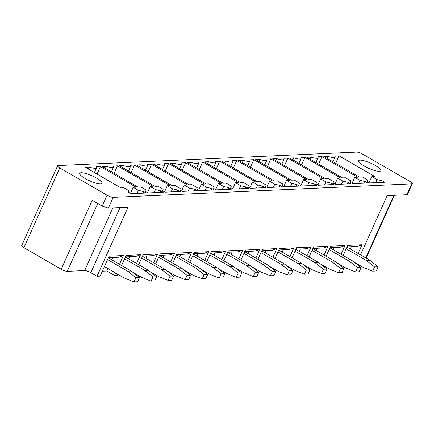 <?xml version="1.0" encoding="UTF-8"?>
<svg xmlns="http://www.w3.org/2000/svg" width="434" height="434" viewBox="0 0 434 434"><rect width="100%" height="100%" fill="white"/><g stroke="black" fill="none" stroke-linecap="round" stroke-linejoin="round"><path stroke-width="0.65" d="M411.725 183.88A4.883 1.107 24.2 0 0 412.3 183.642A4.883 1.107 24.2 0 0 410.081 181.537L362.786 154.227A4.883 1.107 24.2 0 0 356.672 152.09L58.14 165.566A4.883 1.107 24.2 0 0 57.565 165.804A4.883 1.107 24.2 0 0 59.783 167.904L107.079 195.219A4.883 1.107 24.2 0 0 113.193 197.356L411.725 183.88L406.853 194.72L407.428 194.481L412.3 183.642M100.411 180.788A12.206 2.767 24.2 0 0 88.379 174.343A12.206 2.767 24.2 0 0 79.726 173.329A12.206 2.767 24.2 0 0 81.304 175.868A12.206 2.767 24.2 0 0 93.332 182.313A12.206 2.767 24.2 0 0 101.99 183.332A12.206 2.767 24.2 0 0 100.411 180.788M369.963 162.837A12.206 2.767 24.2 0 0 358.571 160.737A12.206 2.767 24.2 0 0 369.442 168.647A12.206 2.767 24.2 0 0 380.835 170.746A12.206 2.767 24.2 0 0 369.963 162.837M339.014 155.828L374.683 176.426L371.775 176.557L377.021 179.589L382.278 180.815L384.763 182.247L369.6 182.931L367.115 181.499L367.674 180.012L362.428 176.98L359.52 177.11L323.851 156.517L327.882 156.332A11.718 2.653 24.2 0 0 335.14 156.945A11.718 2.653 24.2 0 0 334.983 156.012L339.014 155.828L335.645 163.325M321.968 156.598L357.638 177.197L354.73 177.327L359.981 180.36L365.238 181.586L367.717 183.018L352.554 183.701L350.075 182.269L350.634 180.777L345.383 177.75L342.475 177.88L306.805 157.282L310.836 157.103A11.718 2.653 24.2 0 0 318.095 157.716A11.718 2.653 24.2 0 0 317.938 156.782L321.968 156.598L318.605 164.095M304.928 157.368L340.598 177.967L337.69 178.097L342.936 181.124L348.198 182.351L350.677 183.788L335.515 184.472L333.03 183.039L333.589 181.548L328.343 178.52L325.435 178.651L289.766 158.052L293.796 157.873A11.718 2.653 24.2 0 0 301.055 158.486A11.718 2.653 24.2 0 0 300.898 157.553L304.928 157.368L301.559 164.866M287.888 158.139L323.552 178.732L320.65 178.868L325.896 181.895L331.153 183.121L333.637 184.553L318.469 185.242L315.99 183.804L316.549 182.318L311.297 179.285L308.39 179.421L272.72 158.822L276.756 158.643A11.718 2.653 24.2 0 0 284.015 159.251A11.718 2.653 24.2 0 0 283.852 158.318L287.888 158.139L284.52 165.636M270.843 158.909L306.512 179.502L303.605 179.633L308.856 182.665L314.113 183.891L316.592 185.323L301.429 186.007L298.95 184.575L299.503 183.088L294.257 180.056L291.35 180.186L255.68 159.593L259.711 159.408A11.718 2.653 24.2 0 0 266.97 160.021A11.718 2.653 24.2 0 0 266.812 159.088L270.843 158.909L267.474 166.401M253.803 159.679L289.473 180.273L286.565 180.403L291.811 183.436L297.068 184.662L299.552 186.094L284.389 186.777L281.905 185.345L282.463 183.859L277.212 180.826L274.304 180.956L238.64 160.363L242.671 160.179A11.718 2.653 24.2 0 0 249.93 160.792A11.718 2.653 24.2 0 0 249.772 159.858L253.803 159.679L250.434 167.171M236.758 160.444L272.427 181.043L269.519 181.173L274.771 184.206L280.028 185.432L282.507 186.864L267.344 187.548L264.865 186.115L265.418 184.629L260.172 181.596L257.264 181.727L221.595 161.133L225.626 160.949A11.718 2.653 24.2 0 0 232.884 161.562A11.718 2.653 24.2 0 0 232.727 160.629L236.758 160.444L233.389 167.942M219.718 161.215L255.387 181.813L252.479 181.944L257.725 184.976L262.982 186.202L265.467 187.634L250.304 188.318L247.819 186.886L248.378 185.394L243.132 182.367L240.224 182.497L204.555 161.898L208.586 161.719A11.718 2.653 24.2 0 0 215.844 162.332A11.718 2.653 24.2 0 0 215.687 161.399L219.718 161.215L216.349 168.712M202.673 161.985L238.342 182.578L235.434 182.714L240.686 185.741L245.942 186.967L248.422 188.399L233.259 189.088L230.779 187.656L231.338 186.164L226.087 183.132L223.179 183.267L187.51 162.669L191.54 162.49A11.718 2.653 24.2 0 0 198.799 163.103A11.718 2.653 24.2 0 0 198.642 162.17L202.673 161.985L199.309 169.482M185.633 162.755L221.302 183.349L218.394 183.484L223.64 186.512L228.902 187.738L231.382 189.17L216.219 189.853L213.734 188.421L214.293 186.935L209.047 183.902L206.139 184.032L170.47 163.439L174.501 163.255A11.718 2.653 24.2 0 0 181.759 163.868A11.718 2.653 24.2 0 0 181.602 162.934L185.633 162.755L182.264 170.247M168.593 163.526L204.257 184.119L201.354 184.249L206.6 187.282L211.857 188.508L214.342 189.94L199.173 190.624L196.694 189.191L197.253 187.705L192.002 184.672L189.094 184.803L153.424 164.209L157.461 164.025A11.718 2.653 24.2 0 0 164.719 164.638A11.718 2.653 24.2 0 0 164.557 163.705L168.593 163.526L165.224 171.018M151.547 164.291L187.217 184.889L184.309 185.02L189.56 188.052L194.817 189.278L197.296 190.71L182.134 191.394L179.654 189.962L180.208 188.475L174.962 185.443L172.054 185.573L136.385 164.98L140.415 164.795A11.718 2.653 24.2 0 0 147.674 165.408A11.718 2.653 24.2 0 0 147.517 164.475L151.547 164.291L148.178 171.788M134.507 165.061L170.177 185.66L167.269 185.79L172.515 188.823L177.772 190.049L180.256 191.481L165.094 192.164L162.609 190.732L163.168 189.24L157.916 186.213L155.009 186.343L119.345 165.745L123.375 165.566A11.718 2.653 24.2 0 0 130.634 166.179A11.718 2.653 24.2 0 0 130.477 165.245L134.507 165.061L131.139 172.558M117.462 165.831L153.131 186.43L150.224 186.56L155.475 189.587L160.732 190.814L163.211 192.251L148.048 192.935L145.569 191.502L146.122 190.011L140.876 186.983L137.969 187.114L102.299 166.515L106.33 166.336A11.718 2.653 24.2 0 0 113.589 166.949A11.718 2.653 24.2 0 0 113.431 166.016L117.462 165.831L114.093 173.329M100.422 166.602L136.092 187.195L133.184 187.331L138.43 190.358L143.687 191.584L146.171 193.016L131.008 193.705L128.524 192.267L129.082 190.781L123.836 187.748L120.929 187.884L85.259 167.285L89.29 167.101A11.718 2.653 24.2 0 0 96.549 167.714A11.718 2.653 24.2 0 0 96.391 166.781L100.422 166.602L97.053 174.094M107.849 268.494L106.726 271L114.478 275.481L117.164 275.357L117.69 274.179M121.607 265.472L126.126 255.409L140.486 254.758L135.826 256.44L125.453 256.906M136.558 263.498L140.486 254.758M134.611 273.68L134.735 273.409M138.647 264.702L143.171 254.639L157.531 253.993L152.866 255.669L142.498 256.136M153.603 262.727L157.531 253.993M151.656 272.91L151.775 272.639M155.692 263.932L160.211 253.868L174.571 253.223L169.911 254.899L159.538 255.371M170.643 261.957L174.571 253.223M168.696 272.145L168.821 271.874M172.732 263.161L177.256 253.098L191.611 252.452L186.951 254.129L176.584 254.601M187.689 261.187L191.611 252.452M185.741 271.375L185.861 271.104M189.772 262.396L194.296 252.333L208.656 251.682L203.996 253.364L193.624 253.83M204.729 260.422L208.656 251.682M202.781 270.604L202.906 270.333M206.817 261.626L211.342 251.563L225.696 250.912L221.036 252.593L210.664 253.06M221.774 259.651L225.696 250.912M219.821 269.834L219.946 269.563M223.857 260.856L228.382 250.792L242.742 250.147L238.082 251.823L227.709 252.29M238.814 258.881L242.742 250.147M236.866 269.064L236.986 268.792M240.903 260.085L245.422 250.022L259.782 249.376L255.121 251.053L244.749 251.519M255.854 258.111L259.782 249.376M253.906 268.299L254.031 268.022M257.942 259.315L262.467 249.252L276.827 248.606L272.161 250.282L261.794 250.754M272.899 257.34L276.827 248.606M270.952 267.528L271.071 267.257M274.988 258.545L279.507 248.487L293.867 247.836L289.207 249.517L278.834 249.984M289.939 256.57L293.867 247.836M287.992 266.758L288.116 266.487M292.028 257.78L296.552 247.716L310.907 247.065L306.247 248.747L295.879 249.214M306.984 255.805L310.907 247.065M305.037 265.988L305.156 265.716M309.068 257.009L313.592 246.946L327.952 246.295L323.292 247.977L312.919 248.443M324.024 255.035L327.952 246.295M322.077 265.217L322.196 264.946M326.113 256.239L330.637 246.176L344.992 245.53L340.332 247.206L329.959 247.673M341.07 254.264L344.992 245.53M339.117 264.452L339.242 264.176M343.153 255.469L347.677 245.405L362.037 244.76L357.372 246.436L347.005 246.908M358.11 253.494L362.037 244.76M406.853 194.72L387.171 195.609L360.529 254.894M356.612 263.601L356.471 263.921M113.193 197.356L108.321 208.195L128.003 207.311L97.01 276.268L100.118 276.127L109.086 256.179L123.446 255.528L118.786 257.21L108.413 257.677M114.478 275.481L115.607 272.975M119.518 264.268L123.446 255.528M97.01 276.268L90.809 272.688L120.028 207.669M103.113 269.465L102.853 271.179L102.451 270.946M112.802 257.476L111.766 259.787M102.853 271.179L106.726 271M89.29 167.101L88.395 169.097M133.184 187.331L130.46 193.385M138.43 190.358L137.052 193.428M143.687 191.584L142.981 193.163M129.842 256.711L128.806 259.017M106.33 166.336L105.435 168.327M150.224 186.56L147.5 192.615M155.475 189.587L154.092 192.658M160.732 190.814L160.021 192.392M146.887 255.941L145.851 258.252M123.375 165.566L122.48 167.557M167.269 185.79L164.546 191.85M172.515 188.823L171.137 191.893M177.772 190.049L177.067 191.622M163.927 255.17L162.891 257.481M140.415 164.795L139.52 166.786M184.309 185.02L181.586 191.079M189.56 188.052L188.177 191.123M194.817 189.278L194.107 190.851M180.973 254.4L179.931 256.711M157.461 164.025L156.566 166.021M201.354 184.249L198.631 190.309M206.6 187.282L205.222 190.352M211.857 188.508L211.152 190.087M198.012 253.63L196.976 255.941M174.501 163.255L173.605 165.251M218.394 183.484L215.671 189.539M223.64 186.512L222.262 189.582M228.902 187.738L228.192 189.316M215.058 252.865L214.016 255.17M191.54 162.49L190.645 164.481M235.434 182.714L232.711 188.768M240.686 185.741L239.308 188.812M245.942 186.967L245.232 188.546M232.098 252.094L231.062 254.405M208.586 161.719L207.691 163.71M252.479 181.944L249.756 188.003M257.725 184.976L256.348 188.047M262.982 186.202L262.277 187.776M249.138 251.324L248.102 253.635M225.626 160.949L224.731 162.94M269.519 181.173L266.796 187.233M274.771 184.206L273.387 187.276M280.028 185.432L279.317 187.005M266.183 250.554L265.141 252.865M242.671 160.179L241.776 162.17M286.565 180.403L283.841 186.463M291.811 183.436L290.433 186.506M297.068 184.662L296.362 186.24M283.223 249.783L282.187 252.094M259.711 159.408L258.816 161.405M303.605 179.633L300.881 185.692M308.856 182.665L307.473 185.736M314.113 183.891L313.402 185.47M300.268 249.018L299.227 251.324M276.756 158.643L275.861 160.634M320.65 178.868L317.927 184.922M325.896 181.895L324.518 184.965M331.153 183.121L330.448 184.7M317.308 248.248L316.272 250.554M293.796 157.873L292.901 159.864M337.69 178.097L334.967 184.157M342.936 181.124L341.558 184.195M348.198 182.351L347.488 183.929M334.354 247.478L333.312 249.789M310.836 157.103L309.941 159.094M354.73 177.327L352.007 183.387M359.981 180.36L358.603 183.43M365.238 181.586L364.527 183.159M351.394 246.707L350.357 249.018M327.882 156.332L326.986 158.323M371.775 176.557L369.052 182.616M377.021 179.589L375.643 182.66M382.278 180.815L381.573 182.388M57.565 165.804L21.7 245.606A4.883 1.107 24.2 0 0 23.919 247.706L61.21 269.243L92.203 200.28L102.207 206.058L108.321 208.195M90.809 272.688A4.883 1.107 -155.8 0 0 84.695 270.55L67.248 271.337A4.883 1.107 -155.8 0 1 61.21 269.243M365.678 257.867L365.781 257.861A4.883 1.107 24.2 0 0 366.356 257.622L394.376 195.284M107.556 259.586L127.645 271.185L131.22 271.022L139.526 277.532L137.632 281.753L134.052 281.91L124.525 278.123L104.437 266.525M108.348 257.818L131.22 271.022M127.645 271.185L135.951 277.695L139.526 277.532M135.951 277.695L134.052 281.91M124.596 258.816L144.685 270.415L148.265 270.252L156.571 276.767L154.672 280.982L151.097 281.14L141.565 277.353L132.956 272.384M125.393 257.047L148.265 270.252M144.685 270.415L152.99 276.925L156.571 276.767M152.99 276.925L151.097 281.14M141.641 258.046L161.725 269.644L165.305 269.487L173.611 275.997L171.718 280.212L168.137 280.375L158.611 276.588L149.996 271.613M142.433 256.277L165.305 269.487M161.725 269.644L170.03 276.16L173.611 275.997M170.03 276.16L168.137 280.375M158.681 257.275L178.77 268.879L182.351 268.717L190.651 275.227L188.757 279.442L185.182 279.604L175.651 275.818L167.041 270.843M159.473 255.507L182.351 268.717M178.77 268.879L187.076 275.389L190.651 275.227M187.076 275.389L185.182 279.604M175.721 256.51L195.81 268.109L199.39 267.946L207.696 274.456L205.803 278.671L202.222 278.834L192.691 275.048L184.081 270.073M176.519 254.742L199.39 267.946M195.81 268.109L204.116 274.619L207.696 274.456M204.116 274.619L202.222 278.834M192.767 255.74L212.855 267.339L216.43 267.176L224.736 273.686L222.843 277.901L219.262 278.064L209.736 274.277L201.121 269.302M193.559 253.971L216.43 267.176M212.855 267.339L221.161 273.849L224.736 273.686M221.161 273.849L219.262 278.064M209.806 254.97L229.895 266.568L233.476 266.405L241.781 272.921L239.883 277.136L236.308 277.293L226.776 273.507L218.166 268.537M210.604 253.201L233.476 266.405M229.895 266.568L238.201 273.078L241.781 272.921M238.201 273.078L236.308 277.293M226.852 254.199L246.941 265.798L250.516 265.641L258.821 272.151L256.928 276.366L253.347 276.529L243.821 272.742L235.206 267.767M227.644 252.431L250.516 265.641M246.941 265.798L255.246 272.313L258.821 272.151M255.246 272.313L253.347 276.529M243.892 253.429L263.981 265.033L267.561 264.87L275.867 271.38L273.968 275.595L270.393 275.758L260.861 271.972L252.252 266.997M244.689 251.66L267.561 264.87M263.981 265.033L272.286 271.543L275.867 271.38M272.286 271.543L270.393 275.758M260.937 252.664L281.02 264.263L284.601 264.1L292.907 270.61L291.013 274.825L287.433 274.988L277.906 271.201L269.292 266.226M261.729 250.89L284.601 264.1M281.02 264.263L289.326 270.773L292.907 270.61M289.326 270.773L287.433 274.988M277.977 251.894L298.066 263.492L301.646 263.329L309.947 269.839L308.053 274.055L304.478 274.217L294.946 270.431L286.337 265.456M278.769 250.125L301.646 263.329M298.066 263.492L306.371 270.002L309.947 269.839M306.371 270.002L304.478 274.217M295.017 251.123L315.106 262.722L318.686 262.559L326.992 269.069L325.099 273.29L321.518 273.447L311.986 269.66L303.377 264.691M295.814 249.355L318.686 262.559M315.106 262.722L323.411 269.232L326.992 269.069M323.411 269.232L321.518 273.447M312.062 250.353L332.151 261.952L335.726 261.794L344.032 268.304L342.138 272.519L338.558 272.682L329.032 268.89L320.417 263.921M312.854 248.584L335.726 261.794M332.151 261.952L340.457 268.462L344.032 268.304M340.457 268.462L338.558 272.682M329.102 249.583L349.191 261.181L352.771 261.024L361.077 267.534L359.178 271.749L355.603 271.912L346.072 268.125L337.462 263.15M329.9 247.814L352.771 261.024M349.191 261.181L357.497 267.697L361.077 267.534M357.497 267.697L355.603 271.912M346.148 248.812L366.236 260.416L369.811 260.254L378.117 266.764L376.224 270.979L372.643 271.142L363.117 267.355L354.502 262.38M346.94 247.044L369.811 260.254M366.236 260.416L374.542 266.926L378.117 266.764M374.542 266.926L372.643 271.142M23.919 247.706L59.783 167.904M107.079 195.219L102.207 206.058M97.748 203.481L67.248 271.337M84.695 270.55L112.807 207.994M365.781 257.861L393.893 195.305M96.549 167.714L94.373 172.548M113.589 166.949L111.419 171.783M130.634 166.179L128.459 171.012M147.674 165.408L145.504 170.242M164.719 164.638L162.544 169.472M181.759 163.868L179.589 168.701M198.799 163.103L196.629 167.936M215.844 162.332L213.669 167.166M232.884 161.562L230.714 166.396M249.93 160.792L247.754 165.625M266.97 160.021L264.8 164.855M284.015 159.251L281.84 164.09M301.055 158.486L298.885 163.32M318.095 157.716L315.925 162.549M335.14 156.945L332.965 161.779"/></g></svg>
